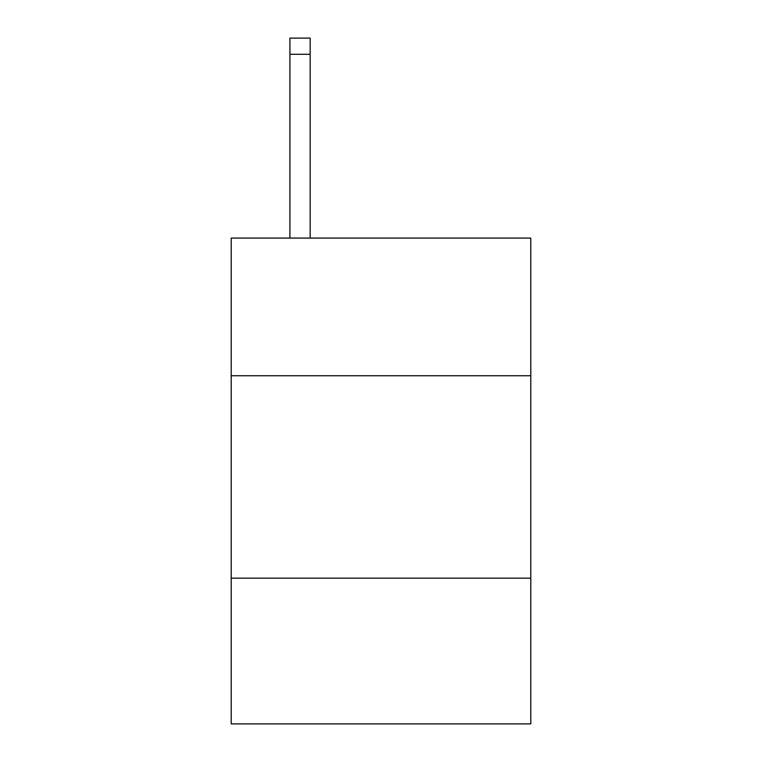 <?xml version="1.0" encoding="UTF-8"?>
<svg xmlns="http://www.w3.org/2000/svg" width="762" height="762" viewBox="0 0 762 762"><rect width="100%" height="100%" fill="white"/><g stroke="black" fill="none" stroke-linecap="round" stroke-linejoin="round"><path stroke-width="1.14" d="M530.79 375.733L530.79 238.087L231.21 238.087L231.21 375.733L530.79 375.733L530.79 723.9L231.21 723.9L231.21 375.733M530.79 578.158L231.21 578.158M310.153 238.087L310.153 38.1L289.912 38.1L310.153 38.1L289.912 38.1L310.153 38.1L289.912 38.1L310.153 38.1L289.912 38.1L310.153 38.1L289.912 38.1L310.153 38.1L289.912 38.1L310.153 38.1L289.912 38.1L310.153 38.1L289.912 38.1L310.153 38.1L289.912 38.1L310.153 38.1L289.912 38.1L310.153 38.1L289.912 38.1L289.912 238.087M310.153 38.1L289.912 38.1M310.153 54.293L289.912 54.293"/></g></svg>
